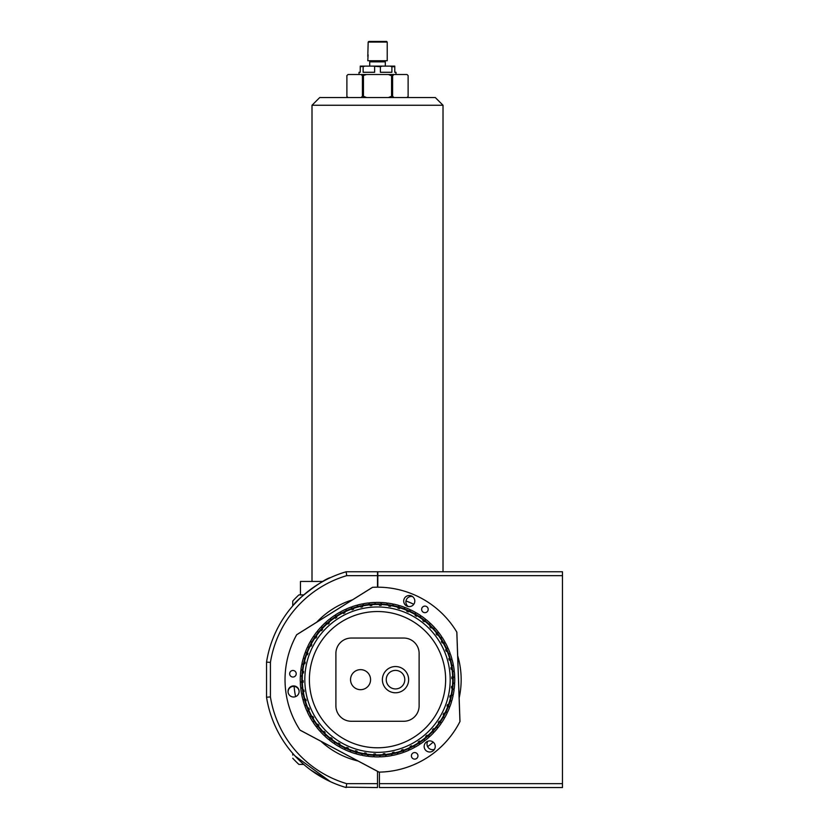 <?xml version="1.0" encoding="UTF-8"?>
<svg xmlns="http://www.w3.org/2000/svg" width="829" height="829" viewBox="0 0 829 829"><rect width="100%" height="100%" fill="white"/><g stroke="black" fill="none" stroke-linecap="round" stroke-linejoin="round"><path stroke-width="1.24" d="M372.501 587.326A92.475 92.475 0 0 1 372.584 587.315L296.658 634.776A92.475 92.475 0 0 1 296.699 634.703L372.501 587.326M434.448 749.343A5.544 5.544 0 0 1 427.826 741.24M288.109 692.474A5.544 5.544 0 0 1 293.435 686.371A5.544 5.544 0 0 1 299.082 690.909M408.251 606.517A5.544 5.544 0 0 1 412.459 596.528M459.981 721.499A92.475 92.475 0 0 1 378.977 772.131L300.046 730.162A92.475 92.475 0 0 1 299.994 730.1L379.06 772.12A92.475 92.475 0 0 0 459.94 721.572L456.81 632.092A92.475 92.475 0 0 1 456.852 632.164L459.981 721.499M429.515 740.908A5.544 5.544 0 0 0 424.158 746.649A5.544 5.544 0 0 0 429.899 751.996A5.544 5.544 0 0 0 435.246 746.266A5.544 5.544 0 0 0 429.515 740.908M293.373 685.925A5.544 5.544 0 0 0 288.026 691.666A5.544 5.544 0 0 0 293.756 697.013A5.544 5.544 0 0 0 299.114 691.272A5.544 5.544 0 0 0 293.373 685.925M409.06 595.512A5.544 5.544 0 0 0 403.713 601.253A5.544 5.544 0 0 0 409.453 606.61A5.544 5.544 0 0 0 414.801 600.87A5.544 5.544 0 0 0 409.06 595.512M414.562 752.566A3.285 3.285 0 0 0 411.402 755.965A3.285 3.285 0 0 0 414.79 759.126A3.285 3.285 0 0 0 417.961 755.737A3.285 3.285 0 0 0 414.562 752.566M292.834 670.474A3.285 3.285 0 0 0 289.663 673.873A3.285 3.285 0 0 0 293.062 677.034A3.285 3.285 0 0 0 296.222 673.645A3.285 3.285 0 0 0 292.834 670.474M424.79 606.103A3.285 3.285 0 0 0 421.629 609.491A3.285 3.285 0 0 0 425.018 612.662A3.285 3.285 0 0 0 428.189 609.263A3.285 3.285 0 0 0 424.79 606.103M296.658 634.776A92.475 92.475 0 0 0 299.994 730.1M456.81 632.092A92.475 92.475 0 0 0 372.584 587.315M364.449 753.727L364.573 752.908L364.449 753.727A75.211 75.211 0 0 1 356.843 751.976L357.071 751.167L355.496 750.711L355.268 751.509L355.496 750.711M346.439 748.152L346.76 747.395L346.439 748.152A75.211 75.211 0 0 1 339.507 744.566L339.931 743.831L338.512 743.002L338.097 743.717L338.512 743.002M330.377 738.276L330.885 737.623L330.377 738.276A75.211 75.211 0 0 1 324.553 733.074L325.155 732.473L324.553 733.074M323.403 731.903L323.984 731.313L323.403 731.903A75.211 75.211 0 0 1 318.284 726.017L318.947 725.499L317.932 724.204L317.279 724.712L317.932 724.204M312.108 716.805L312.823 716.38L312.108 716.805L312.823 716.38L313.663 717.79L312.823 716.38L312.108 716.805A75.211 75.211 0 0 1 308.616 709.831L309.393 709.489L308.73 707.987L307.973 708.318L308.73 707.987L309.393 709.489M307.973 708.318L308.73 707.987L307.973 708.318A75.211 75.211 0 0 1 305.373 700.961L306.191 700.723L305.725 699.148L304.927 699.375L305.777 699.334M304.927 699.375A75.211 75.211 0 0 1 303.269 691.749L304.108 691.614L303.849 689.987L303.031 690.122L303.901 690.319M303.186 682.319L302.347 682.35L303.186 682.319L303.134 680.682L302.305 680.713L303.145 681.003M302.761 671.272L303.59 671.345L302.761 671.272L303.59 671.345L303.445 672.982L303.59 671.345L302.761 671.272A75.211 75.211 0 0 1 304.036 663.573L304.865 663.749L305.217 662.153L304.409 661.967L305.217 662.153L304.865 663.749M307.196 652.951L307.984 653.231L307.196 652.951A75.211 75.211 0 0 1 310.347 645.801L311.103 646.185L311.839 644.724L311.103 644.351L311.839 644.724L311.103 646.185M311.103 644.351L311.839 644.724L311.103 644.351A75.211 75.211 0 0 1 315.124 637.656L315.818 638.133L316.74 636.765L316.056 636.299L316.554 637.035M321.973 628.942L322.595 629.491L321.973 628.942L322.595 629.491L321.517 630.724L322.595 629.491L321.973 628.942A75.211 75.211 0 0 1 327.528 623.46L328.087 624.092L329.32 623.004L328.761 622.382L329.32 623.004M336.325 616.724L336.802 617.408L336.325 616.724A75.211 75.211 0 0 1 343.071 612.797L343.465 613.543L344.926 612.797L344.543 612.061L344.926 612.797M353.278 608.455L353.558 609.242L353.278 608.455L353.558 609.242L352.014 609.802L353.558 609.242L353.278 608.455A75.211 75.211 0 0 1 360.781 606.331L360.978 607.16L362.574 606.797L362.387 605.989L362.252 606.869M371.744 604.673L371.827 605.491L371.744 604.673L371.827 605.491L370.19 605.657L371.827 605.491L371.744 604.673A75.211 75.211 0 0 1 379.547 604.476L379.527 605.325L381.164 605.367L381.185 604.538L381.164 605.367M338.097 743.717A75.211 75.211 0 0 1 331.673 739.292L332.18 738.618L330.885 737.623M304.409 661.967L305.217 662.153L304.409 661.967A75.211 75.211 0 0 1 306.637 654.495L307.435 654.775L307.984 653.231M335.714 618.154L336.802 617.408M362.387 605.989L362.574 606.797L362.387 605.989A75.211 75.211 0 0 1 370.107 604.818L370.19 605.657L371.827 605.491M384.034 607.274A72.683 72.683 0 0 0 305.113 673.138A72.683 72.683 0 0 0 370.988 752.058A72.683 72.683 0 0 0 449.898 686.184A72.683 72.683 0 0 0 384.034 607.274M381.185 604.538A75.211 75.211 0 0 1 388.956 605.325L388.822 606.165L390.252 606.382M344.543 612.061A75.211 75.211 0 0 1 351.724 609.004L352.014 609.802M328.761 622.382A75.211 75.211 0 0 1 334.968 617.636L335.444 618.341M316.056 636.299A75.211 75.211 0 0 1 320.875 630.164L321.517 630.724M302.305 680.713A75.211 75.211 0 0 1 302.595 672.91L303.445 672.982M303.031 690.122A75.211 75.211 0 0 1 302.347 682.35M317.279 724.712A75.211 75.211 0 0 1 312.937 718.225L313.663 717.79M325.155 732.473L323.984 731.313M355.268 751.509A75.211 75.211 0 0 1 347.942 748.815L348.273 748.038L346.76 747.395M442.914 642.516L442.199 642.941L442.914 642.516L442.199 642.941L441.36 641.532L442.199 642.941L442.914 642.516A75.211 75.211 0 0 1 446.406 649.49L445.629 649.832L446.292 651.335L447.049 651.003A75.211 75.211 0 0 1 449.65 658.361L448.831 658.609L449.297 660.185L450.095 659.946A75.211 75.211 0 0 1 451.743 667.573L450.914 667.708L451.173 669.335L451.992 669.2A75.211 75.211 0 0 1 452.675 676.972L451.826 677.003L451.888 678.64L452.717 678.619A75.211 75.211 0 0 1 452.416 686.412L451.577 686.339L451.432 687.977L452.251 688.049A75.211 75.211 0 0 1 450.986 695.749L450.157 695.572L449.805 697.179L450.613 697.355A75.211 75.211 0 0 1 448.385 704.837L447.587 704.546L447.038 706.101L447.815 706.37A75.211 75.211 0 0 1 444.676 713.52L443.919 713.137L443.173 714.598L443.919 714.971A75.211 75.211 0 0 1 439.898 721.665L439.194 721.199L438.282 722.556L438.966 723.023A75.211 75.211 0 0 1 434.147 729.157L433.505 728.598L432.427 729.831L433.049 730.38A75.211 75.211 0 0 1 427.495 735.862L426.935 735.23L425.702 736.318L426.251 736.94A75.211 75.211 0 0 1 420.054 741.686L419.578 740.991L418.22 741.914L418.686 742.597A75.211 75.211 0 0 1 411.951 746.525L411.557 745.779L410.096 746.525L410.479 747.261A75.211 75.211 0 0 1 403.298 750.318L403.008 749.52L401.464 750.09L401.744 750.867A75.211 75.211 0 0 1 394.231 752.991L394.044 752.162L392.449 752.535L392.625 753.343A75.211 75.211 0 0 1 384.915 754.514L384.832 753.665L383.195 753.83L383.278 754.649A75.211 75.211 0 0 1 375.475 754.846L375.496 753.996L373.858 753.955L373.827 754.784A75.211 75.211 0 0 1 366.066 753.996L366.19 753.167L364.573 752.908M383.63 611.812A68.123 68.123 0 0 0 309.663 673.542A68.123 68.123 0 0 0 371.392 747.509A68.123 68.123 0 0 0 445.36 685.78A68.123 68.123 0 0 0 383.63 611.812M390.573 605.595L390.449 606.413L390.573 605.595A75.211 75.211 0 0 1 398.179 607.346L397.951 608.154L399.526 608.61L399.754 607.812A75.211 75.211 0 0 1 407.08 610.507L406.749 611.284L408.262 611.926L408.583 611.17A75.211 75.211 0 0 1 415.516 614.755L415.091 615.491L416.5 616.32L415.091 615.491M416.925 615.605L416.5 616.32L416.925 615.605A75.211 75.211 0 0 1 423.35 620.03L422.831 620.703L424.137 621.709L424.645 621.045A75.211 75.211 0 0 1 430.458 626.247L429.868 626.848L431.028 628.009L429.868 626.848M431.619 627.418L431.028 628.009L431.619 627.418A75.211 75.211 0 0 1 436.738 633.304L436.075 633.833L437.059 635.087M437.743 634.61L437.08 635.118L437.743 634.61A75.211 75.211 0 0 1 442.085 641.097L441.36 641.532M450.095 659.946L449.297 660.185M451.992 669.2L451.173 669.335M443.919 714.971L443.173 714.598M438.966 723.023L438.282 722.556M383.278 754.649L383.195 753.83M399.754 607.812L399.526 608.61M406.749 611.284L407.08 610.507M408.583 611.17L408.262 611.926M424.645 621.045L424.137 621.709M445.629 649.832L446.406 649.49M447.049 651.003L446.292 651.335M452.717 678.619L451.888 678.64M452.251 688.049L451.473 687.49M451.536 686.754L451.432 687.977M450.613 697.355L449.805 697.179M447.815 706.37L447.038 706.101M433.505 728.598L434.147 729.157M433.049 730.38L432.427 729.831M426.251 736.94L425.702 736.318M418.686 742.597L418.22 741.914M410.479 747.261L410.096 746.525M401.744 750.867L401.464 750.09M392.625 753.343L392.449 752.535M375.496 753.996L375.475 754.846M373.827 754.784L373.858 753.955M397.588 753.157L398.366 754.038L397.588 753.157L397.381 754.307L397.588 753.157M391.454 755.644L391.765 754.504L391.454 755.644A77.252 77.252 0 0 1 386.469 756.39L385.848 755.395L386.469 756.39M385.454 756.504L385.848 755.395L385.454 756.504A77.252 77.252 0 0 1 380.418 756.856L379.879 755.82L379.402 756.887L379.879 755.82M373.889 755.768L374.356 756.846L373.889 755.768L373.33 756.794A77.252 77.252 0 0 1 368.304 756.359L367.931 755.25L367.299 756.224M362.024 754.266L362.314 755.395L362.024 754.266L361.309 755.188L362.024 754.266M356.221 752.825L356.418 753.975L356.221 752.825L355.434 753.685L356.221 752.825M350.543 750.929L350.646 752.09L350.543 750.929L349.693 751.727A77.252 77.252 0 0 1 345.051 749.758L345.03 748.587L344.128 749.323A77.252 77.252 0 0 1 339.641 746.991L339.724 745.831L339.641 746.991M338.76 746.494L339.724 745.831L338.76 746.494A77.252 77.252 0 0 1 334.481 743.81L334.647 742.66L333.641 743.24L334.647 742.66M328.781 739.603L329.838 739.105L328.781 739.603A77.252 77.252 0 0 1 324.968 736.287L325.32 735.178L324.232 735.592L325.32 735.178M320.004 731.24L321.124 730.919L320.004 731.24A77.252 77.252 0 0 1 316.751 727.375L317.269 726.339L316.139 726.577L317.269 726.339M313.787 721.468L313.196 722.453L313.787 721.468L312.647 721.613A77.252 77.252 0 0 1 310.036 717.282L310.709 716.339L309.559 716.401A77.252 77.252 0 0 1 307.3 711.862L308.036 710.981L307.3 711.862M306.885 710.95L308.036 710.981L306.885 710.95A77.252 77.252 0 0 1 304.989 706.256L305.787 705.438L304.647 705.313L305.787 705.438M302.637 693.904L301.715 694.578L302.637 693.904L301.528 693.604L302.637 693.904M300.668 687.604L301.746 687.987L300.668 687.604A77.252 77.252 0 0 1 300.316 682.536L301.331 682.008L300.285 681.552A77.252 77.252 0 0 1 300.326 676.474L301.373 676.029L300.378 675.49A77.252 77.252 0 0 1 300.813 670.433L301.891 670.07L300.813 670.433M300.937 669.449L301.891 670.07L300.937 669.449A77.252 77.252 0 0 1 301.777 664.443L302.875 664.164L301.974 663.469L302.875 664.164M303.476 657.594L304.326 658.361L303.476 657.594A77.252 77.252 0 0 1 305.093 652.786L306.212 652.682L305.093 652.786M307.839 646.288L308.554 647.169L307.839 646.288A77.252 77.252 0 0 1 310.181 641.781L311.31 641.864L310.181 641.781M314.481 636.786L313.362 636.62L314.481 636.786L313.911 635.812L314.481 636.786M318.035 631.967L316.937 631.719L318.035 631.967L317.548 630.952A77.252 77.252 0 0 1 320.885 627.118L321.963 627.449L320.885 627.118M321.559 626.403L321.963 627.449L321.559 626.403A77.252 77.252 0 0 1 325.186 622.838L326.222 623.253L325.911 622.175A77.252 77.252 0 0 1 329.797 618.911L330.802 619.408L330.574 618.31L330.802 619.408M335.527 614.817L335.672 615.926L335.527 614.817A77.252 77.252 0 0 1 339.89 612.196L340.802 612.849L339.89 612.196M346.159 610.175L345.299 609.45L346.159 610.175L346.19 609.046L346.159 610.175M351.879 608.424A75.708 75.708 0 0 0 306.274 705.292A75.708 75.708 0 0 0 403.132 750.898A75.708 75.708 0 0 0 448.748 654.04A75.708 75.708 0 0 0 351.879 608.424M346.19 609.046A77.252 77.252 0 0 1 350.905 607.139L351.703 607.926L351.817 606.807L351.703 607.926M340.802 612.849L340.75 611.719A77.252 77.252 0 0 1 345.299 609.45M330.574 618.31A77.252 77.252 0 0 1 334.709 615.356L335.672 615.926M313.911 635.812A77.252 77.252 0 0 1 316.937 631.719M311.31 641.864L310.668 640.931A77.252 77.252 0 0 1 313.362 636.62M306.212 652.682L305.435 651.863A77.252 77.252 0 0 1 307.424 647.18L308.554 647.169M301.974 663.469A77.252 77.252 0 0 1 303.207 658.547L304.326 658.361M301.528 693.604A77.252 77.252 0 0 1 300.782 688.588L301.746 687.987M304.647 705.313A77.252 77.252 0 0 1 303.124 700.484L303.984 699.728L302.854 699.521A77.252 77.252 0 0 1 301.715 694.578M316.139 726.577A77.252 77.252 0 0 1 313.196 722.453M324.232 735.592A77.252 77.252 0 0 1 320.688 731.986L321.124 730.919M333.641 743.24A77.252 77.252 0 0 1 329.579 740.235L329.838 739.105M355.434 753.685A77.252 77.252 0 0 1 350.646 752.09M361.309 755.188A77.252 77.252 0 0 1 356.418 753.975M367.288 756.235A77.252 77.252 0 0 1 362.314 755.395M379.402 756.887A77.252 77.252 0 0 1 374.356 756.846M397.381 754.307A77.252 77.252 0 0 1 392.459 755.447L391.765 754.504M414.21 746.535L414.262 747.603A77.252 77.252 0 0 1 409.744 749.862L408.842 749.105L408.811 750.286A77.252 77.252 0 0 1 404.137 752.172L403.298 751.354L403.174 752.525A77.252 77.252 0 0 1 398.366 754.038M351.817 606.807A77.252 77.252 0 0 1 356.677 605.274L357.413 606.123L357.62 605.015L357.413 606.123M357.62 605.015A77.252 77.252 0 0 1 362.574 603.875L363.237 604.776L363.527 603.688A77.252 77.252 0 0 1 368.563 602.932L369.154 603.885L369.537 602.828A77.252 77.252 0 0 1 374.604 602.465L375.133 603.46L375.589 602.434A77.252 77.252 0 0 1 380.666 602.476L381.112 603.512L381.651 602.528A77.252 77.252 0 0 1 386.718 602.963L387.07 604.03L387.682 603.087A77.252 77.252 0 0 1 392.697 603.926L392.977 605.015L393.661 604.123A77.252 77.252 0 0 1 398.594 605.346L398.78 606.455L398.594 605.346M399.537 605.626L398.78 606.455L399.537 605.626A77.252 77.252 0 0 1 404.355 607.232L404.459 608.351L405.277 607.574A77.252 77.252 0 0 1 409.961 609.564L409.972 610.693L409.961 609.564M409.972 610.693L410.852 609.978A77.252 77.252 0 0 1 415.36 612.32L415.277 613.45L416.21 612.807A77.252 77.252 0 0 1 420.521 615.491L420.355 616.621L421.339 616.051A77.252 77.252 0 0 1 425.422 619.066L425.173 620.175L426.189 619.688L425.173 620.175L425.422 619.066M426.189 619.688A77.252 77.252 0 0 1 430.023 623.014L429.691 624.092L430.748 623.688L429.691 624.092M430.748 623.688A77.252 77.252 0 0 1 434.313 627.304L433.888 628.361L434.313 627.304M434.976 628.04L433.888 628.361L434.976 628.04A77.252 77.252 0 0 1 438.24 631.926L437.733 632.941L438.24 631.926M438.852 632.703L437.733 632.941L438.852 632.703A77.252 77.252 0 0 1 441.795 636.838L441.215 637.812L442.344 637.667L441.215 637.812M442.344 637.667A77.252 77.252 0 0 1 444.955 642.009L444.292 642.941L445.442 642.879L444.292 642.941L444.955 642.009M445.442 642.879A77.252 77.252 0 0 1 447.701 647.418L446.966 648.299L448.116 648.33A77.252 77.252 0 0 1 450.023 653.024L449.214 653.843L450.354 653.967A77.252 77.252 0 0 1 451.888 658.796L451.017 659.552L452.147 659.76L451.017 659.552M452.147 659.76A77.252 77.252 0 0 1 453.297 664.692L452.365 665.376L453.484 665.677A77.252 77.252 0 0 1 454.23 670.682L453.256 671.293L454.23 670.682M454.344 671.687L453.256 671.293L454.344 671.687A77.252 77.252 0 0 1 454.706 676.733L453.681 677.262L454.738 677.739A77.252 77.252 0 0 1 454.696 682.795L453.629 683.251L454.696 682.795M454.644 683.801L453.629 683.251L454.644 683.801A77.252 77.252 0 0 1 454.209 688.837L453.111 689.21L454.085 689.842A77.252 77.252 0 0 1 453.256 694.826L452.126 695.116L453.048 695.821L452.126 695.116L453.256 694.826M453.048 695.821A77.252 77.252 0 0 1 451.826 700.723L450.686 700.919L451.546 701.697L450.686 700.919L451.826 700.723M451.546 701.697A77.252 77.252 0 0 1 449.95 706.495L448.79 706.598L449.587 707.448L448.79 706.598L449.95 706.495M449.587 707.448A77.252 77.252 0 0 1 447.619 712.09L446.448 712.111L447.183 713.013A77.252 77.252 0 0 1 444.862 717.499L443.691 717.417L444.354 718.38A77.252 77.252 0 0 1 441.681 722.66L440.52 722.494L441.111 723.51L440.52 722.494M441.111 723.51A77.252 77.252 0 0 1 438.106 727.572L436.966 727.302L437.474 728.359A77.252 77.252 0 0 1 434.158 732.173L433.049 731.82L433.463 732.919A77.252 77.252 0 0 1 429.868 736.463L428.78 736.017L429.111 737.147A77.252 77.252 0 0 1 425.246 740.39L424.199 739.872L425.246 740.39M424.438 741.022L424.199 739.872L424.438 741.022A77.252 77.252 0 0 1 420.334 743.955L419.329 743.354L419.484 744.515L419.329 743.354M415.153 747.116L414.199 746.432L415.153 747.116A77.252 77.252 0 0 0 419.484 744.515M375.589 602.434L375.133 603.46L374.604 602.465M393.661 604.123L392.977 605.015M420.355 616.621L420.521 615.491M448.116 648.33L446.966 648.299L447.701 647.418M449.214 653.843L450.023 653.024M453.484 665.677L452.365 665.376M454.085 689.842L453.111 689.21M447.183 713.013L446.448 712.111L447.619 712.09M428.78 736.017L429.868 736.463M408.842 749.105L409.744 749.862M403.298 751.354L404.137 752.172M330.636 577.554C323.714 578.787 295.87 600.082 293.974 604.528L299.611 598.704M302.15 596.331L303.569 595.067M310.554 589.44L319.196 583.626M295.062 755.986L330.377 781.654M328.46 780.742L310.492 769.84M304.751 765.271L302.108 762.96M301.269 762.183L299.766 760.773M299.652 760.659L294.523 755.395M377.506 771.343L377.506 787.55L346.201 787.187M266.534 697.23A112.35 112.35 0 0 0 346.159 787.55L346.709 783.664L346.159 787.55A112.35 112.35 0 0 1 266.534 697.23L270.42 696.92L266.534 697.23L266.534 662.102A112.35 112.35 0 0 1 346.159 571.772L346.709 575.658L346.159 571.772L377.506 571.772L377.506 587.191M266.534 662.102L270.42 662.402L266.534 662.102A112.35 112.35 0 0 1 346.159 571.772L346.201 572.134M427.619 746.649A83.656 83.656 0 0 0 433.163 742.121M459.152 697.904A83.656 83.656 0 0 0 457.681 655.76M413.785 604.279A83.656 83.656 0 0 0 405.992 601.004M352.48 599.833A83.656 83.656 0 0 0 316.719 622.185M294.119 686.391A83.656 83.656 0 0 0 295.59 696.629M320.896 741.25A83.656 83.656 0 0 0 358.128 761.043M292.741 753.395L292.741 755.074M303.777 594.89L298.917 594.89A115.594 115.594 0 0 0 292.741 601.077L292.741 605.926M292.741 758.255A115.594 115.594 0 0 0 298.917 764.431L303.777 764.431M562.466 575.658L377.817 575.658L377.817 571.772L562.466 571.772L562.466 787.55L379.423 787.55L379.423 783.664L562.466 783.664M379.423 772.12L379.423 783.664M377.817 575.658L377.817 587.191M350.543 679.666A10.021 10.021 0 0 0 360.553 689.676A10.021 10.021 0 0 0 370.573 679.666A10.021 10.021 0 0 0 360.553 669.645A10.021 10.021 0 0 0 350.543 679.666M382.387 679.666A13.129 13.129 0 0 0 395.506 692.785A13.129 13.129 0 0 0 408.635 679.666A13.129 13.129 0 0 0 395.506 666.537A13.129 13.129 0 0 0 382.387 679.666M404.78 679.666A9.264 9.264 0 0 0 395.506 670.392A9.264 9.264 0 0 0 386.241 679.666A9.264 9.264 0 0 0 395.506 688.93A9.264 9.264 0 0 0 404.78 679.666M335.9 653.459A15.409 15.409 0 0 1 351.309 638.05L403.713 638.05A15.409 15.409 0 0 1 419.122 653.459L419.122 705.862A15.409 15.409 0 0 1 403.713 721.271L351.309 721.271A15.409 15.409 0 0 1 335.9 705.862L335.9 653.459M406.977 97.553L408.117 96.475L408.117 75.574L406.977 74.496L366.584 74.496L362.418 75.791L362.418 96.257L363.454 96.257L363.454 75.791M366.584 74.496L361.061 74.496L362.418 75.791M393.962 97.553L392.604 96.257L392.604 75.791L391.568 75.791L391.568 96.257L392.604 96.257M391.568 96.257L388.438 97.553M366.584 97.553L363.454 96.257M388.438 74.496L391.568 75.791M361.061 74.496L348.045 74.496L346.895 75.574L346.895 96.475L348.045 97.553L346.895 96.475M362.418 96.257L361.061 97.553M393.962 74.496L392.604 75.791M359.019 74.496L359.019 72.278L360.252 72.278L360.252 66.113L394.77 66.113L394.77 72.278L396.003 72.278L396.003 74.496M391.889 66.724L394.77 66.724L394.77 66.113L390.169 66.113L391.889 66.724L391.889 72.278L380.387 72.278L380.387 66.724L382.107 66.113L372.905 66.113L380.387 66.724M360.252 66.113L360.252 66.724L364.843 66.113L363.133 66.724L363.133 72.278L374.625 72.278L374.625 66.724M385.309 66.113L385.309 61.854L369.713 61.854L369.713 66.113M367.796 56.434L368.169 42.061L387.216 42.061L387.216 60.745L367.796 60.745L368.107 54.818M368.169 42.061L368.812 41.45L386.604 41.45L387.216 42.061M382.407 60.745L382.407 61.854M372.604 60.745L372.604 61.854M312.005 105.262L319.714 97.553L435.308 97.553L443.018 105.262L312.005 105.262L312.005 581.45M443.018 105.262L443.018 571.772M322.937 581.45L300.45 581.45L300.45 594.89M377.506 575.658L346.709 575.658A108.464 108.464 0 0 0 270.42 662.402L270.42 696.92A108.464 108.464 0 0 0 346.709 783.664L377.506 783.664"/></g></svg>
